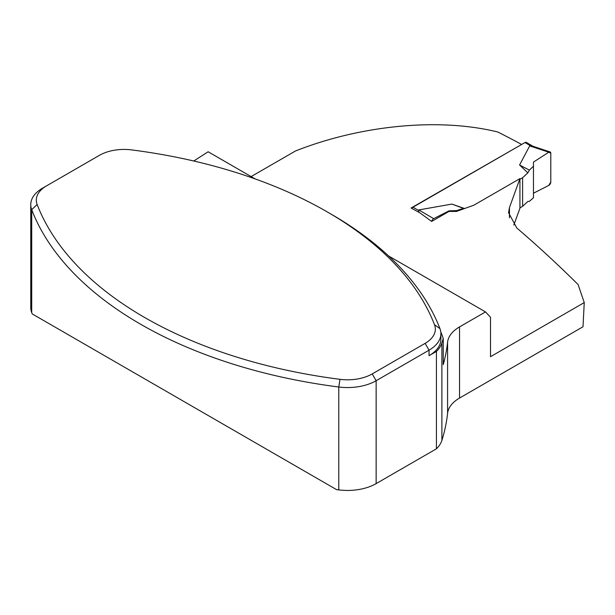 <?xml version="1.0" encoding="UTF-8"?>
<svg xmlns="http://www.w3.org/2000/svg" width="615" height="615" viewBox="0 0 615 615"><rect width="100%" height="100%" fill="white"/><g stroke="black" fill="none" stroke-linecap="round" stroke-linejoin="round"><path stroke-width="0.92" d="M521.635 144.471L411.074 208.016L419.753 212.775L431.668 221.431L449.004 211.422L456.515 211.429L473.888 205.187L519.929 178.611L509.451 207.601L508.567 212.729L516.823 228.019C537.372 245.577 557.79 264.419 578.092 284.545L584.25 302.588L583.005 326.765L459.543 398.051A41.105 23.731 0 0 0 447.589 413.334A407.699 235.384 180 0 1 441.893 440.371A43.803 25.292 180 0 1 436.435 448.804L436.435 351.419L429.055 355.678A40.436 23.347 0 0 0 440.901 339.165L440.901 333.668A40.436 23.347 0 0 0 439.94 328.602A404.324 233.439 0 0 0 331.131 214.143L327.195 211.868A398.766 230.225 180 0 1 434.513 324.758A34.87 20.134 180 0 1 425.126 343.362L372.213 373.912A34.87 20.134 180 0 1 339.995 379.332A398.766 230.225 180 0 1 37.138 204.48A34.87 20.134 180 0 1 46.525 185.876L99.438 155.326A34.87 20.134 180 0 1 131.656 149.906A398.766 230.225 180 0 1 327.195 211.868M521.382 144.325A1008.961 582.528 -120 0 0 497.773 132.002C434.99 116.581 355.97 126.951 295.4 151.029L251.128 176.59M459.543 398.051L459.543 326.903L485.512 311.913L490.516 317.279L490.516 356.7L584.25 302.588M519.929 178.611L519.929 208.308L513.809 225.067M436.435 448.804L376.142 483.613A40.436 23.347 180 0 1 338.788 489.894A404.324 233.439 180 0 1 336.497 489.594L32.226 313.927A404.324 233.439 180 0 1 31.711 312.605A40.436 23.347 180 0 1 30.75 307.546L30.75 204.649A40.436 23.347 0 0 0 31.711 209.715A404.324 233.439 0 0 0 338.788 387.004A40.436 23.347 0 0 0 376.142 380.723L429.055 350.173A40.436 23.347 0 0 0 440.901 333.668M459.543 326.903A41.105 23.731 0 0 0 447.589 342.194A407.699 235.384 180 0 1 443.246 364.664L443.246 338.419A406.015 234.407 0 0 0 440.778 331.839M255.179 178.934L208.147 151.774L193.763 161.007M485.512 311.913L388.626 255.978M436.435 351.419A43.803 25.292 0 0 0 441.893 342.986A407.699 235.384 0 0 0 443.246 338.419M46.525 185.876L42.589 188.144A40.436 23.347 0 0 0 30.75 204.649M519.929 179.257L522.604 177.712L522.604 206.325L519.929 207.87M522.604 206.325L527.839 201.489L529.4 201.32L533.459 197.776L533.459 162.091L548.78 152.213L529.692 145.893L519.575 165.005L527.839 172.876L522.604 177.712M529.692 145.893L532.705 146.186M533.021 146.293L526.309 142.419A2.698 1.553 120 0 0 524.956 142.549L412.98 207.201A2.698 1.553 120 0 0 411.773 208.393M464.571 208.531L451.871 204.088L418.777 209.93L418.784 212.237M451.871 204.088L464.21 208.662M463.003 208.485L456.515 210.622L456.515 211.429M519.575 165.005L529.4 170.147L533.459 166.204L533.459 162.091L548.78 152.213L550.794 153.25L550.794 182.04L548.78 185.407L533.459 193.218M529.4 170.147L527.839 172.876M456.515 210.622L449.004 210.845L433.683 218.663L418.777 209.93M433.683 218.663A2.698 1.553 120 0 0 431.738 221.385M449.004 210.845L449.004 211.422M548.78 152.213A2.698 1.553 -60 0 1 550.064 151.936A2.698 1.553 -60 0 1 550.794 153.25L550.794 182.04A2.698 1.553 120 0 1 548.78 185.407M434.513 324.758L439.94 328.602M429.055 355.678L429.055 350.173L425.126 343.362M376.142 483.613L376.142 380.723L372.213 373.912M37.138 204.48L31.711 209.715L31.711 312.605M339.995 379.332L338.788 387.004L338.788 489.894M509.451 217.818L509.451 207.601M447.589 413.334L447.589 342.194M441.893 440.371L441.893 342.986M524.956 142.549L530.53 145.763M412.98 207.201L418.546 210.415M526.863 143.649L532.175 146.716M550.064 151.936L532.398 146.086"/></g></svg>
